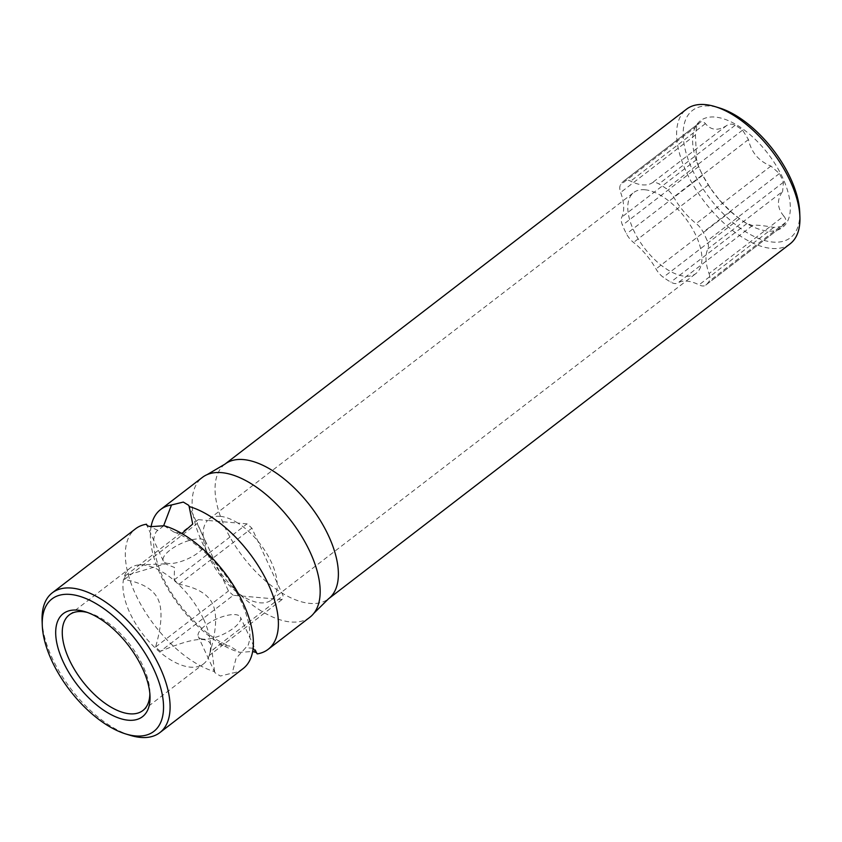 <?xml version="1.0" encoding="UTF-8"?>
<svg xmlns="http://www.w3.org/2000/svg" width="842" height="842" viewBox="0 0 842 842"><rect width="100%" height="100%" fill="white"/><g stroke="black" fill="none" stroke-linecap="round" stroke-linejoin="round"><path stroke-width="0.63" stroke-dasharray="4.21 3.16" d="M130.247 735.329A88.189 43.826 52.4 0 1 52.162 658.044A88.189 43.826 52.4 0 1 42.1 620.712M151.097 526.608A88.189 43.826 -127.6 0 0 160.464 574.749A88.189 43.826 -127.6 0 0 239.612 652.361L252.632 651.497M309.909 617.218A88.189 43.826 52.4 0 1 202.227 542.627A88.189 43.826 -127.6 0 1 202.375 477.403M257.242 653.887L256.568 652.634M243.117 668.59A88.189 43.826 52.4 0 1 232.213 673.137L220.415 676.031L214.963 672.747L214.594 671.611A88.189 43.826 52.4 0 1 135.436 593.999A88.189 43.826 52.4 0 1 135.583 528.765M214.594 671.611L211.942 650.624L219.12 644.877L229.898 646.098L239.612 652.361M203.385 639.173A23.208 8.357 155.2 0 1 198.28 636.626A23.208 8.357 155.2 0 1 210.142 622.312A23.208 8.357 155.2 0 1 235.307 614.618A23.208 8.357 155.2 0 1 240.412 617.154A23.208 8.357 155.2 0 1 228.55 631.479A23.208 8.357 155.2 0 1 203.385 639.173M163.601 525.84L158.012 530.397L147.161 525.471M168.411 563.487A23.208 8.357 155.2 0 1 163.306 560.951A23.208 8.357 155.2 0 1 175.168 546.626A23.208 8.357 155.2 0 1 200.343 538.933A23.208 8.357 155.2 0 1 205.448 541.48A23.208 8.357 155.2 0 1 193.586 555.804A23.208 8.357 155.2 0 1 168.411 563.487M164.106 525.745L173.831 532.007L181.84 533.523M253.095 648.256L245.706 647.708L236.034 658.381L232.213 673.137M282.028 599.546L209.142 655.592C216.983 635.605 200.733 634.194 160.401 651.361L233.287 595.315L282.028 599.546A59.877 29.754 -127.6 0 0 283.091 595.726L251.884 528.187A59.877 29.754 -127.6 0 0 247.064 523.861L237.802 523.061A51.057 25.376 52.4 0 1 257.81 541.017A51.057 25.376 52.4 0 1 277.165 582.896A51.057 25.376 52.4 0 1 272.776 598.736A51.057 25.376 52.4 0 1 271.303 600.062A51.057 25.376 52.4 0 1 260.157 602.83A51.057 25.376 52.4 0 1 242.549 596.115A51.057 25.376 52.4 0 1 222.541 578.149L228.466 590.989A59.877 29.754 -127.6 0 0 233.287 595.315M160.401 651.361A59.877 29.754 -127.6 0 1 155.581 647.035C161.843 625.332 162.674 609.429 158.096 599.336C153.391 589.337 142.161 582.727 124.374 579.507L197.27 523.45L222.541 578.149A51.057 25.376 52.4 0 1 203.196 536.28A51.057 25.376 52.4 0 1 207.585 520.44L198.323 519.63A59.877 29.754 -127.6 0 0 197.27 523.45M209.142 655.592A59.877 29.754 -127.6 0 0 209.542 654.434A59.877 29.754 -127.6 0 0 210.205 651.771L283.091 595.726M124.374 579.507A59.877 29.754 -127.6 0 1 125.437 575.686L165.221 563.824L174.505 567.476L174.178 579.917A59.877 29.754 -127.6 0 1 178.999 584.243C196.775 587.463 208.016 594.073 212.71 604.082C217.299 614.176 216.468 630.069 210.205 651.771M203.627 619.27A60.34 29.986 52.4 0 1 209.321 655.16A60.34 29.986 52.4 0 1 203.522 663.896A60.34 29.986 52.4 0 1 129.847 612.86A60.34 29.986 -127.6 0 1 129.952 568.234A60.34 29.986 -127.6 0 1 139.877 564.877A60.34 29.986 -127.6 0 1 203.627 619.27M155.581 647.035L228.466 590.989M87.368 612.439A60.34 29.986 52.4 0 1 89.526 613.039A60.34 29.986 52.4 0 1 142.961 665.917A60.34 29.986 52.4 0 1 149.844 691.461A60.34 29.986 52.4 0 1 149.865 693.713M178.999 584.243L251.884 528.187M644.867 189.755A51.057 25.376 52.4 0 1 691.103 226.477A51.057 25.376 52.4 0 1 695.976 273.482A51.057 25.376 52.4 0 1 684.83 276.25A51.057 25.376 52.4 0 1 638.583 239.538A51.057 25.376 52.4 0 1 633.721 192.534A51.057 25.376 52.4 0 1 644.867 189.755M220.194 516.346A51.057 25.376 52.4 0 1 237.802 523.061L207.585 520.44A51.057 25.376 52.4 0 1 209.048 519.114A51.057 25.376 52.4 0 1 220.194 516.346M709.038 273.566A13.925 6.925 52.4 0 1 709.122 281.26A66.234 32.922 52.4 0 1 705.701 285.133A13.925 6.925 52.4 0 1 705.596 285.217A13.925 6.925 52.4 0 1 699.039 284.87A47.341 23.534 -127.6 0 0 677.726 283.017A13.925 6.925 52.4 0 1 670.769 282.102A66.234 32.922 52.4 0 1 663.317 277.281A13.925 6.925 52.4 0 1 656.013 268.966A47.341 23.534 -127.6 0 0 633.542 242.464A13.925 6.925 52.4 0 1 626.49 233.855A66.234 32.922 52.4 0 1 622.47 225.151A13.925 6.925 52.4 0 1 621.817 217.099A47.341 23.534 -127.6 0 0 620.659 192.45A13.925 6.925 52.4 0 1 620.565 184.756A66.234 32.922 52.4 0 1 623.996 180.872A13.925 6.925 52.4 0 1 624.09 180.798A13.925 6.925 52.4 0 1 630.647 181.146A47.341 23.534 -127.6 0 0 651.971 182.988A13.925 6.925 52.4 0 1 658.928 183.903A66.234 32.922 52.4 0 1 666.369 188.734A13.925 6.925 52.4 0 1 673.674 197.049A47.341 23.534 -127.6 0 0 696.155 223.551A13.925 6.925 52.4 0 1 703.207 232.16A66.234 32.922 52.4 0 1 707.227 240.854A13.925 6.925 52.4 0 1 707.869 248.916A47.341 23.534 -127.6 0 0 709.038 273.566L783.807 216.068C785.923 218.731 786.428 220.93 785.333 222.646A66.234 32.922 52.4 0 1 781.902 226.53L705.596 285.217M783.807 216.068C777.071 207.985 776.682 199.775 782.639 191.408L707.869 248.916M705.701 285.133L781.902 226.53L773.809 227.372C761.968 225.33 754.864 224.719 752.495 225.519L746.98 223.498A66.234 32.922 52.4 0 1 739.529 218.678L730.782 211.468L719.5 200.059L710.48 188.292L702.691 175.252A66.234 32.922 52.4 0 1 700.565 170.884A66.234 32.922 52.4 0 1 698.671 166.548L696.587 159.601L695.429 134.941L696.776 126.153A66.234 32.922 52.4 0 1 700.207 122.269C701.733 121.037 703.47 121.501 705.417 123.637C711.09 130.426 718.194 131.036 726.741 125.49C729.519 123.763 732.308 123.7 735.129 125.3A66.234 32.922 52.4 0 1 742.581 130.121L748.443 139.551C751.243 152.318 758.737 161.148 770.925 166.053L779.408 173.557A66.234 32.922 52.4 0 1 781.544 177.915A66.234 32.922 52.4 0 1 783.428 182.251L782.639 191.408M700.333 170.505A67.307 33.448 -127.6 0 0 709.985 187.545A67.307 33.448 -127.6 0 0 720.373 201.059A67.307 33.448 -127.6 0 0 778.071 229.877A67.307 33.448 -127.6 0 0 782.618 177.641A67.307 33.448 -127.6 0 0 715.142 117.07A67.307 33.448 -127.6 0 0 700.333 170.505M623.996 180.872L700.207 122.269L624.09 180.798M799.721 212.321A80.306 39.911 52.4 0 1 758.852 238.56A80.306 39.911 52.4 0 1 692.387 169.81A80.306 39.911 52.4 0 1 719.468 107.955M790.07 243.864A84.947 42.216 52.4 0 1 686.356 172.021A84.947 42.216 52.4 0 1 686.504 109.197M174.178 579.917L247.064 523.861M125.437 575.686L198.323 519.63M785.333 222.646L709.122 281.26M224.93 464.152A84.947 42.216 -127.6 0 0 224.793 526.987A84.947 42.216 52.4 0 0 328.496 598.83M702.691 175.252L626.49 233.855M698.671 166.548L622.47 225.151M708.311 184.956L633.542 242.464M730.782 211.468L656.013 268.966M739.529 218.678L663.317 277.281M746.98 223.498L670.769 282.102M752.495 225.519L677.726 283.017M773.809 227.372L699.039 284.87M696.587 159.601L621.817 217.099M695.429 134.941L620.659 192.45M696.776 126.153L620.565 184.756M705.417 123.637L630.647 181.146M726.741 125.49L651.971 182.988M735.129 125.3L658.928 183.903M742.581 130.121L666.369 188.734M748.443 139.551L673.674 197.049M770.925 166.053L696.155 223.551M779.408 173.557L703.207 232.16M783.428 182.251L707.227 240.854M214.963 672.747L198.28 636.626M163.306 560.951L146.655 524.903M173.831 532.007C194.702 538.964 224.898 568.024 239.117 597.441C245.696 610.124 250.621 625.574 249.895 637.952C247.737 650.119 246.359 646.151 245.706 647.708M158.012 530.397C156.844 530.586 155.738 532.197 154.686 535.217C152.223 542.395 154.065 554.331 160.212 571.044C172.347 603.04 206.511 638.51 229.898 646.098M257.105 653.276L240.412 617.154M205.448 541.48L188.819 505.495M209.542 654.434L209.321 655.16M165.221 563.824L139.877 564.877M69.286 614.881L129.952 568.234M89.526 613.039L85.063 611.671M149.844 691.461L150.013 696.123M142.856 710.553L203.522 663.896M271.303 600.062L695.976 273.482M209.048 519.114L633.721 192.534M719.5 200.059L720.373 201.059M710.48 188.292L709.985 187.545"/><path stroke-width="1.26" d="M153.949 669.611A83.547 41.521 52.4 0 1 125.784 733.961A83.547 41.521 52.4 0 1 51.804 660.738A83.547 41.521 52.4 0 1 42.279 625.374A83.547 41.521 52.4 0 1 84.8 598.083A83.547 41.521 52.4 0 1 153.949 669.611M63.15 661.728A64.981 32.291 52.4 0 1 85.063 611.671A64.981 32.291 52.4 0 1 142.603 668.622A64.981 32.291 52.4 0 1 150.013 696.123A64.981 32.291 52.4 0 1 116.943 717.363A64.981 32.291 52.4 0 1 63.15 661.728M42.279 625.374L42.1 620.712A88.189 43.826 52.4 0 1 52.309 592.81A88.189 43.826 52.4 0 1 159.98 667.401A88.189 43.826 52.4 0 1 159.833 732.635A88.189 43.826 52.4 0 1 130.247 735.329L125.784 733.961M163.601 525.84L171.515 504.968A88.189 43.826 -127.6 0 0 160.612 509.515L202.375 477.403A88.189 43.826 -127.6 0 1 207.185 474.593A88.189 43.826 -127.6 0 1 310.056 551.984A88.189 43.826 52.4 0 1 313.856 613.302A88.189 43.826 52.4 0 1 309.909 617.218L268.135 649.34A88.189 43.826 -127.6 0 0 268.282 584.106A88.189 43.826 -127.6 0 0 189.134 506.505L192.713 524.061L181.84 533.523M253.095 648.256L257.242 653.887A88.189 43.826 -127.6 0 0 268.135 649.34M256.568 652.634L252.632 651.497M147.161 525.471L146.487 524.219C146.54 525.566 148.171 526.366 151.381 526.629L164.106 525.745A88.189 43.826 52.4 0 1 243.264 603.356A88.189 43.826 52.4 0 1 243.117 668.59L159.833 732.635M171.515 504.968L183.314 502.074L188.755 505.358L189.134 506.505M146.655 524.903L146.487 524.219A88.189 43.826 52.4 0 0 135.583 528.765L52.309 592.81M160.612 509.515A88.189 43.826 -127.6 0 0 151.097 526.608M149.865 693.713A60.34 29.986 52.4 0 1 142.856 710.553A60.34 29.986 52.4 0 1 69.181 659.518A60.34 29.986 52.4 0 1 69.286 614.881A60.34 29.986 52.4 0 1 87.368 612.439M328.496 598.83A84.947 42.216 52.4 0 0 328.643 535.996A84.947 42.216 -127.6 0 0 224.93 464.152L686.504 109.197A84.947 42.216 52.4 0 1 715.005 106.587L719.468 107.955A80.306 39.911 52.4 0 1 790.564 178.336A80.306 39.911 52.4 0 1 799.721 212.321L799.9 216.994A84.947 42.216 52.4 0 1 790.07 243.864L328.496 598.83L313.856 613.302M715.005 106.587A84.947 42.216 52.4 0 1 790.206 181.03A84.947 42.216 52.4 0 1 799.9 216.994M207.185 474.593L224.93 464.152"/></g></svg>
